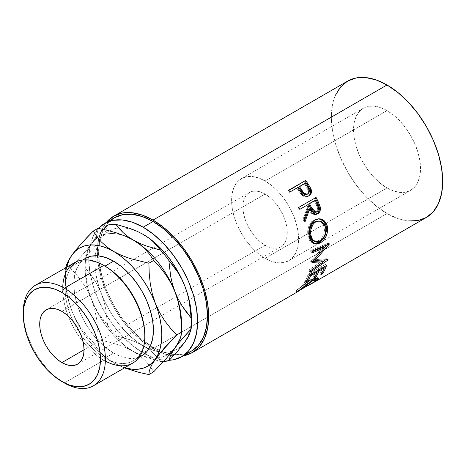 <?xml version="1.0" encoding="UTF-8"?>
<svg xmlns="http://www.w3.org/2000/svg" width="466" height="466" viewBox="0 0 466 466"><rect width="100%" height="100%" fill="white"/><g stroke="black" fill="none" stroke-linecap="round" stroke-linejoin="round"><path stroke-width="0.35" stroke-dasharray="2.33 1.75" d="M105.357 361.092A58.046 33.511 60 0 1 103.755 360.206L104.984 358.074A56.304 32.504 -120 0 0 144.798 335.089M265.102 245.262L84.049 349.791L265.102 245.262L260.774 242.273L256.615 238.417L252.782 233.839L249.421 228.713L246.665 223.243L244.615 217.634L243.357 212.106L242.932 206.863L243.357 202.116L244.615 198.044L246.665 194.8L249.421 192.51A31.35 18.104 -120 0 0 244.615 217.634A31.35 18.104 -120 0 0 265.102 245.262A31.35 18.104 -120 0 0 280.777 246.817L277.416 248.058L273.583 248.215L269.424 247.265L265.102 245.262M265.102 194.066A31.35 18.104 -120 0 0 249.421 192.51L252.782 191.27L256.615 191.112L260.774 192.062L265.102 194.066L269.424 197.054L273.583 200.91L277.416 205.489L280.777 210.615L283.532 216.084L285.582 221.694L286.84 227.222L287.266 232.464L286.84 237.211L285.582 241.283L283.532 244.528L280.777 246.817A31.35 18.104 -120 0 0 285.582 221.694A31.35 18.104 -120 0 0 265.102 194.066L178.798 243.887L265.102 194.066M61.879 311.393L178.798 243.887L61.879 311.393M265.102 258.345A47.375 27.354 60 0 1 234.148 216.597A47.375 27.354 60 0 1 241.411 178.635A47.375 27.354 60 0 1 265.102 180.983L387.03 110.582A47.375 27.354 -120 0 0 363.34 108.24A47.375 27.354 -120 0 0 356.082 146.202A47.375 27.354 -120 0 0 387.03 187.949L265.102 258.345L387.03 187.949L380.495 183.435L374.21 177.604L368.42 170.684L363.34 162.943L359.175 154.677L356.082 146.202L354.172 137.843L353.531 129.927L354.172 122.75L356.082 116.593L359.175 111.694L363.34 108.24L368.42 106.359L374.21 106.126L380.495 107.553L387.03 110.582L393.566 115.102L399.851 120.933L405.641 127.847L410.721 135.589L414.886 143.86L417.979 152.335L419.889 160.688L420.53 168.61L419.889 175.781L417.979 181.938L414.886 186.837L410.721 190.297L405.641 192.178L399.851 192.406L393.566 190.978L387.03 187.949A47.375 27.354 -120 0 0 410.721 190.297A47.375 27.354 -120 0 0 417.979 152.335A47.375 27.354 -120 0 0 387.03 110.582L265.102 180.983A47.375 27.354 60 0 1 296.05 222.731A47.375 27.354 60 0 1 288.786 260.692A47.375 27.354 60 0 1 265.102 258.345L271.637 261.379L277.917 262.801L283.712 262.574L288.786 260.692L292.951 257.238L296.05 252.333L297.955 246.182L298.601 239.006L297.955 231.084L296.05 222.731L292.951 214.255L288.786 205.989L283.712 198.242L277.917 191.328L271.637 185.497L265.102 180.983L258.566 177.948L252.281 176.521L246.485 176.754L241.411 178.635L237.246 182.09L234.148 186.988L232.243 193.145L231.596 200.322L232.243 208.238L234.148 216.597L237.246 225.072L241.411 233.338L246.485 241.079L252.281 247.999L258.566 253.83L265.102 258.345M74.735 262.544A58.046 33.511 -120 0 0 65.834 309.057A58.046 33.511 -120 0 0 103.755 360.206L64.343 382.959L103.755 360.206A58.046 33.511 -120 0 0 132.775 363.084M113.611 353.094A56.304 32.504 -120 0 0 141.757 355.884L135.728 358.121L128.843 358.395L121.376 356.7L113.611 353.094L105.84 347.729L98.373 340.803L91.487 332.578L85.459 323.381L80.507 313.554L76.826 303.483L74.56 293.551L73.797 284.144L74.56 275.616L76.826 268.3L80.507 262.475L85.459 258.368A56.304 32.504 -120 0 0 76.826 303.483A56.304 32.504 -120 0 0 113.611 353.094L104.984 358.074L113.611 353.094M144.792 335.794A56.304 32.504 60 0 1 133.136 360.865A56.304 32.504 60 0 1 104.984 358.074A56.304 32.504 60 0 1 68.205 308.463A56.304 32.504 60 0 1 76.838 263.342A56.304 32.504 60 0 1 104.984 266.133A56.304 32.504 -120 0 0 65.176 289.118A56.304 32.504 -120 0 0 104.984 358.074L103.755 360.206A58.046 33.511 60 0 1 62.741 287.289M153.023 347.234A76.989 44.451 -120 0 0 161.417 351.329A76.989 44.451 -120 0 0 191.514 351.044L183.266 354.102L173.853 354.475L163.642 352.156L153.023 347.234L143.167 352.919L153.023 347.234L142.398 339.895L132.187 330.417L122.774 319.175L114.525 306.599L107.757 293.161L102.724 279.39L99.631 265.806L98.582 252.939L99.631 241.283L102.724 231.282L107.757 223.313L114.525 217.698A76.989 44.451 -120 0 0 102.724 279.39A76.989 44.451 -120 0 0 153.023 347.234M169.251 360.294A76.989 44.451 60 0 1 143.167 352.919L132.548 345.58L122.337 336.108L112.923 324.866L104.675 312.284L97.901 298.852L92.874 285.075L89.775 271.497L88.726 258.63L89.775 246.968L92.874 236.967L98.448 228.398A76.989 44.451 60 0 0 94.93 291.349A76.989 44.451 60 0 0 143.167 352.919L153.786 357.841L163.997 360.16L169.251 360.294M335.596 94.971L332.433 105.205L331.361 117.129L332.433 130.282L335.596 144.175L340.745 158.254L347.665 171.995L356.1 184.856L365.728 196.355L376.167 206.042L387.03 213.55L153.023 348.655L163.881 353.688L174.325 356.059L183.278 355.797A78.731 45.452 60 0 1 153.023 348.655L387.03 213.55A78.731 45.452 -120 0 0 426.396 217.447M311.422 283.817L309.896 284.709M308.847 285.297L307.735 285.92L306.89 284.394L313.135 280.654L315.307 278.336L311.072 279.856C306.319 282.949 302.399 285.833 299.312 288.506L296.044 290.568L296.871 292.1L297.378 291.832L296.545 292.415M298.7 291.151L297.698 289.741L298.048 289.502L298.892 291.023L298.048 289.502L297.716 289.73L299.312 288.506L300.255 289.974L299.312 288.506L307.88 281.895L311.072 279.856L312.115 281.219L311.072 279.856L313.653 278.557L315.342 278.429L314.404 279.676M143.167 234.392L136.876 231.235L130.69 229.086L124.719 227.973L118.696 227.967A68.182 39.365 -120 0 0 101.413 238.12L98.623 243.042L96.596 248.762L95.367 255.199L94.953 262.224L95.367 269.732L96.596 277.585L98.623 285.646L101.413 293.79L104.92 301.869L109.079 309.744L113.821 317.282L119.063 324.353L124.719 330.843L130.69 336.627L136.876 341.619L143.167 345.731L149.458 348.888L155.644 351.038L161.615 352.145L167.271 352.191L172.519 351.172L177.261 349.104L181.414 346.034M119.063 227.932L113.821 228.952L109.079 231.014L104.92 234.089L101.413 238.12L105.776 230.792L107.663 225.066L105.776 230.792L101.413 238.12A68.182 39.365 -120 0 0 99.945 240.444A68.182 39.365 -120 0 0 95.303 255.735A68.182 39.365 -120 0 0 101.413 293.79L98.204 286.59L94.406 279.897L90.078 273.653L85.319 267.839A75.148 43.385 60 0 1 85.319 256.859L94.359 247.027L101.413 238.12L94.359 247.027L85.319 256.859A75.148 43.385 -120 0 0 85.103 262.224A75.148 43.385 -120 0 0 85.319 267.839L87.183 283.969L89.012 291.821L91.563 299.481A68.182 39.365 60 0 1 85.103 267.915A68.182 39.365 60 0 1 85.936 258.1A68.182 39.365 60 0 1 91.563 243.805A68.182 39.365 60 0 1 97.656 237.695A68.182 39.365 60 0 1 133.066 239.938A68.182 39.365 -120 0 0 97.656 237.695A68.182 39.365 -120 0 0 91.563 243.805L87.2 251.133L85.319 256.859L87.2 251.133L91.563 243.805A68.182 39.365 -120 0 0 85.936 258.1A68.182 39.365 -120 0 0 91.563 299.481L94.773 306.675L98.571 313.368L102.899 319.612L107.663 325.431L105.794 309.296L103.965 301.45L101.413 293.79A68.182 39.365 -120 0 0 143.167 345.731A68.182 39.365 -120 0 0 148.963 348.673A68.182 39.365 -120 0 0 160.799 352.051A68.182 39.365 -120 0 0 172.845 351.067A68.182 39.365 -120 0 0 184.92 342.003A68.182 39.365 -120 0 0 190.046 330.114A68.182 39.365 -120 0 0 191.38 317.894L190.967 324.924L189.738 331.355L187.711 337.081M347.665 81.084A78.731 45.452 -120 0 0 335.596 144.175A78.731 45.452 -120 0 0 387.03 213.55L397.888 218.583L408.333 220.954M153.023 348.655A78.731 45.452 60 0 1 104.116 286.846A78.731 45.452 60 0 1 106.295 222.451L101.588 230.076L98.419 240.305L97.353 252.228L98.419 265.387L101.588 279.28L106.731 293.359L113.657 307.1L122.092 319.961L131.715 331.46L142.159 341.147L153.023 348.655M157.211 357.172L153.227 353.065L148.596 349.261L143.167 345.731L137.039 342.592L130.404 339.9L115.894 335.671A75.148 43.385 60 0 1 107.663 325.431A75.148 43.385 -120 0 0 115.894 335.671L119.273 339.976L123.257 344.083L127.911 347.904L133.317 351.416A68.182 39.365 60 0 1 91.563 299.481L94.773 306.675L98.571 313.368L107.663 325.431L105.794 309.296L103.965 301.45L101.413 293.79L98.204 286.59L94.406 279.897L85.319 267.839L87.183 283.969L89.012 291.821L91.563 299.481A68.182 39.365 -120 0 0 133.317 351.416L139.439 354.556L146.079 357.247L160.584 361.476L157.211 357.172L153.227 353.065L148.572 349.244L143.167 345.731L137.039 342.592L130.404 339.9L115.894 335.671L123.257 344.083L127.911 347.904L133.317 351.416L139.439 354.556L146.079 357.247L160.584 361.476A75.148 43.385 -120 0 0 163.653 361.465A75.148 43.385 60 0 1 160.584 361.476L156.955 356.88M143.01 234.299A68.182 39.365 -120 0 0 118.696 227.967M181.443 326.8A68.182 39.365 60 0 1 175.065 347.688A68.182 39.365 60 0 1 156.151 357.964A68.182 39.365 60 0 1 142.229 355.605A68.182 39.365 60 0 1 133.317 351.416A68.182 39.365 -120 0 0 142.229 355.605A68.182 39.365 -120 0 0 156.151 357.964A68.182 39.365 -120 0 0 175.065 347.688A68.182 39.365 -120 0 0 181.443 326.8M94.802 239.489L91.563 243.805L94.627 238.994L96.637 234.841L97.709 231.305L98.023 228.317L97.709 231.305L96.637 234.841L94.627 238.994L91.563 243.805L98.617 234.905L94.802 239.489M102.928 230.082L98.617 234.905L102.928 230.082M140.016 355.913L133.317 351.416L125.488 347.531L116.89 344.345L107.652 341.747L98.023 339.656L97.709 329.38L96.654 319.222L94.668 309.226L91.563 299.481L87.427 290.504L82.342 282.256L76.517 274.742L70.185 267.915L82.272 255.251L91.563 243.805L87.352 249.327L76.5 261.467L70.185 267.915L65.397 270.682L65.712 280.957L66.766 291.11L68.752 301.112L71.857 310.857L75.358 318.93L79.517 326.806L84.259 334.349L89.501 341.421L95.157 347.904L101.128 353.694L107.314 358.686L113.611 362.798L119.902 365.95L124.742 367.721A68.182 39.365 60 0 1 113.611 362.798A68.182 39.365 60 0 1 71.857 310.857A68.182 39.365 60 0 1 65.397 279.291L65.811 286.794L67.04 294.646L69.067 302.714L71.857 310.857L75.993 319.827L81.078 328.076L86.903 335.59L93.229 342.417L96.852 347.968L101.372 353.333L106.906 358.302L113.611 362.798L124.434 367.901L113.611 362.798L106.906 358.302L101.372 353.333L96.852 347.968L93.229 342.417L98.023 339.656L93.229 342.417L86.903 335.59L81.078 328.076L75.993 319.827L71.857 310.857L68.752 301.112L66.766 291.11L65.712 280.957L65.397 270.682L70.185 267.915L76.517 274.742L82.342 282.256L87.427 290.504L91.563 299.481L94.668 309.226L96.654 319.222L97.709 329.38L98.023 339.656L107.652 341.747L116.89 344.345L125.488 347.531L133.317 351.416L140.016 355.913L145.549 360.882L140.016 355.913M150.069 366.247L145.549 360.882L150.069 366.247L153.693 371.792L150.069 366.247M181.443 326.794A68.182 39.365 -120 0 0 181.524 323.585M66.702 267.187L65.811 272.26L65.397 279.291A68.182 39.365 60 0 1 66.702 267.187M65.712 267.688L65.397 270.682L65.712 267.688M180.138 311.637L181.21 321.895M71.857 255.187L68.787 259.999M23.3 311.87A58.046 33.511 -120 0 0 64.343 382.959A58.046 33.511 60 0 1 23.317 313.327M313.973 280.031L314.911 281.493L313.973 280.031L306.89 284.394L307.735 285.92L316.618 280.52L315.68 279.058L316.618 280.52M296.871 292.1L296.044 290.568L295.52 290.982L296.376 292.502L296.871 292.1M315.767 278.988L317.23 277.526L317.014 276.821L315.156 277.183L311.131 279.262L295.549 290.947L297.541 289.537L298.479 291L297.541 289.537L304.706 283.753L305.737 285.122L304.706 283.753L311.981 278.761L313.041 280.095L311.981 278.761L317.311 276.973L316.385 278.47M304.671 285.961L298.479 291M315.68 279.058L306.948 284.272L307.776 285.804L306.948 284.272L315.68 279.058M312.016 281.47L309.028 283.194M313.362 280.491L312.663 280.981M296.044 290.568L298.048 289.502M309.278 283.013L309.587 282.845M321.983 272.785L321.569 272.284L319.804 273.309L320.888 274.608L319.804 273.309L321.569 272.284L321.983 272.785M323.55 267.251L323.089 266.791A76.989 44.451 60 0 1 319.804 273.309A76.989 44.451 60 0 0 323.089 266.791L317.783 269.855L318.243 270.315L317.783 269.855A76.989 44.451 60 0 1 317.404 270.798A76.989 44.451 -120 0 0 317.783 269.855L323.089 266.791L323.55 267.251M316.962 271.824A76.989 44.451 60 0 1 314.498 276.373L314.911 276.868L314.498 276.373L312.727 277.392L313.81 278.697L312.727 277.392L314.498 276.373A76.989 44.451 -120 0 0 316.962 271.824M316.472 271.334L316.012 270.874A76.989 44.451 60 0 1 312.727 277.392A76.989 44.451 60 0 0 316.012 270.874L309.383 274.707L309.843 275.167L309.383 274.707A76.989 44.451 60 0 1 306.098 281.219L306.506 281.714L306.098 281.219L304.327 282.239L305.411 283.544L304.327 282.239L306.098 281.219A76.989 44.451 -120 0 0 309.383 274.707L316.012 270.874L316.472 271.334M309.278 275.488L308.113 274.363A76.989 44.451 60 0 1 304.327 282.239A76.989 44.451 60 0 0 308.113 274.363L325.355 264.408L326.52 265.533L325.355 264.408A76.989 44.451 60 0 1 324.476 266.715A76.989 44.451 -120 0 0 325.355 264.408L308.113 274.363L309.278 275.488M324.033 267.734A76.989 44.451 60 0 1 321.569 272.284A76.989 44.451 -120 0 0 324.033 267.734M311.952 262.009L310.729 261.181L323.328 247.05L310.729 261.181A76.989 44.451 60 0 1 310.7 261.56L311.923 262.393L310.7 261.56L312.441 261.484L310.7 261.56A76.989 44.451 60 0 0 310.729 261.181L311.952 262.009M310.671 270.641L309.471 269.622L322.222 260.838L309.471 269.622A76.989 44.451 60 0 1 309.104 271.113L310.292 272.161L309.104 271.113L323.095 261.543L309.104 271.113A76.989 44.451 60 0 0 309.471 269.622L310.671 270.641M328.076 259.952L326.876 258.95L325.46 259.923L326.876 258.95L328.076 259.952M328.122 259.725L326.922 258.729A76.989 44.451 60 0 1 326.876 258.95A76.989 44.451 -120 0 0 326.922 258.729L328.122 259.725M314.043 259.725L326.922 258.729L314.043 259.725M329.34 244.108L328.111 243.462L326.922 244.86L328.111 243.462L329.34 244.108M324.493 247.685L313.81 259.568L324.493 247.685M329.334 243.852L328.099 243.205A76.989 44.451 60 0 1 328.111 243.462A76.989 44.451 -120 0 0 328.099 243.205L329.334 243.852M311.94 251.098L310.711 250.51L328.099 243.205L310.711 250.51A76.989 44.451 60 0 1 310.822 252.327L312.051 252.956L310.822 252.327L311.987 251.838L310.822 252.327A76.989 44.451 60 0 0 310.711 250.51L311.94 251.098M313.63 243.479L312.971 243.275L308.096 236.577L309.273 236.845L308.096 236.577C306.756 229.377 308.661 223.843 313.804 219.969L318.785 218.804L314.707 219.503L312.103 221.193L310.618 222.812L308.509 227.018L307.636 231.858L308.096 236.577L309.645 240.508L312.226 242.937L313.624 243.479M313.979 241.248L318.831 240.526C323.357 237.392 325.221 232.901 324.435 227.059L322.123 222.812L318.156 220.971L320.561 221.653L321.878 222.579L323.864 225.323L324.703 228.934L324.289 232.884L323.649 234.812L321.587 238.208L320.264 239.53L317.358 241.207L313.985 241.254M318.831 240.526L320.049 240.998L318.831 240.526M315.249 241.703L311.206 236.466M324.435 227.059L325.612 227.321L324.435 227.059M315.255 214.517L314.696 214.599L308.696 209.007L310.484 212.228L311.911 213.731L314.235 214.61L315.441 214.471M304.607 220.127L304.053 221.554L305.125 221.484L304.053 221.554L304.607 220.127M304.17 219.014L303.116 219.142A76.989 44.451 60 0 1 304.053 221.554A76.989 44.451 60 0 0 303.116 219.142L307.583 206.624L308.556 206.321L307.583 206.624L303.116 219.142L304.17 219.014M306.82 205.075A76.989 44.451 60 0 1 307.583 206.624A76.989 44.451 60 0 0 306.82 205.075M299.737 209.164L298.863 209.665L299.737 209.164M298.834 207.382L297.896 207.766A76.989 44.451 60 0 1 298.863 209.665A76.989 44.451 60 0 0 297.896 207.766L315.138 197.811A76.989 44.451 60 0 1 315.202 197.934A76.989 44.451 -120 0 0 315.138 197.811L298.834 207.382M314.818 212.368L315.82 212.03C317.8 210.102 317.946 207.679 316.251 204.743A76.989 44.451 60 0 0 314.34 200.735A76.989 44.451 60 0 1 316.251 204.743L317.323 207.667L317.363 209.729L316.187 211.78L314.148 212.35M315.424 212.222L315.01 212.339M315.82 212.03L316.88 211.908L315.82 212.03M316.251 204.743L317.253 204.498L316.251 204.743M308.48 196L308.941 195.772M308.189 196.18C305.853 197.427 303.587 196.902 301.397 194.607L302.23 194.037L301.397 194.607L297.832 189.685L298.59 188.998L297.832 189.685L300.838 193.949L302.958 195.953L304.741 196.745L306.552 196.803L308.55 195.953M297.605 187.571L296.871 188.287A76.989 44.451 60 0 1 297.832 189.685A76.989 44.451 60 0 0 296.871 188.287L289.648 192.167L297.605 187.571M288.39 190.396L287.685 191.153A76.989 44.451 60 0 1 288.914 192.883A76.989 44.451 60 0 0 287.685 191.153L288.57 190.646L287.685 191.153L288.39 190.396M308.9 195.697L309.517 195.097M307.467 194.089L307.111 194.334C309.01 192.481 308.911 190.221 306.809 187.553L308.509 191.206L308.253 193.046L307.467 194.089M304.385 183.948A76.989 44.451 60 0 1 306.809 187.553L307.601 186.913L306.809 187.553A76.989 44.451 60 0 0 304.385 183.948L298.642 187.268L304.385 183.948M306.29 194.648L305.381 194.689M46.204 309.838L153.034 248.157M153.04 248.157L249.421 192.51M241.411 178.635L363.34 108.24M138.961 357.498L133.136 360.865M85.103 267.915L85.103 262.224M65.397 279.291L65.397 270.682M82.663 259.981L76.838 263.342M288.786 260.692L410.721 190.297M77.554 364.144L280.777 246.817M315.307 278.336L315.616 278.773M317.311 276.973L318.313 278.348M297.698 289.741L295.601 290.947M312.971 243.275L314.27 243.77M318.261 218.775L319.268 218.799M314.696 214.599L315.802 214.511M64.343 382.959L61.879 381.538"/><path stroke-width="0.7" d="M144.798 336.51L144.798 335.089A56.304 32.504 -120 0 0 104.99 266.133L103.755 265.422L64.343 288.174L61.879 292.444A54.557 31.502 60 0 1 100.458 359.263A54.557 31.502 60 0 1 61.879 381.538L64.343 382.959A58.046 33.511 -120 0 0 105.386 359.263A58.046 33.511 -120 0 0 64.343 288.174A58.046 33.511 60 0 1 102.264 339.324A58.046 33.511 60 0 1 93.363 385.836A58.046 33.511 60 0 1 64.343 382.959L54.353 376.336L47.118 369.625L40.449 361.657L34.6 352.739L29.801 343.221L26.236 333.458L24.04 323.835L23.3 314.719L24.04 306.453L26.236 299.364L29.801 293.72L34.6 289.741L40.449 287.574L47.118 287.312L54.353 288.955L61.879 292.444L69.405 297.646L76.645 304.356L83.315 312.325L89.157 321.243L93.957 330.761L97.522 340.524L99.718 350.147L100.458 359.263L99.718 367.528L97.522 374.617L93.957 380.262L89.157 384.24L83.315 386.407L76.645 386.669L69.405 385.027L61.879 381.538A54.557 31.502 60 0 1 23.3 314.719A54.557 31.502 60 0 1 61.879 292.444L64.343 288.174L103.755 265.422A58.046 33.511 60 0 1 144.798 336.51A58.046 33.511 60 0 1 105.357 361.092M93.363 385.836L132.775 363.084A58.046 33.511 -120 0 0 141.676 316.571A58.046 33.511 -120 0 0 103.755 265.422L104.984 266.133L113.611 261.158A56.304 32.504 -120 0 0 85.459 258.368L91.487 256.131L98.373 255.857L105.84 257.552L113.611 261.158L121.376 266.523L128.843 273.449L135.728 281.674L141.757 290.871L146.708 300.698L150.39 310.77L152.656 320.701L153.419 330.109L152.656 338.636L150.39 345.953L146.708 351.778L141.757 355.884A56.304 32.504 -120 0 0 150.39 310.77A56.304 32.504 -120 0 0 113.611 261.158L104.984 266.133A56.304 32.504 -120 0 0 104.984 266.133A56.304 32.504 60 0 1 144.792 335.794M61.879 362.589A31.35 18.104 60 0 1 41.398 334.961A31.35 18.104 60 0 1 46.204 309.838A31.35 18.104 60 0 1 61.879 311.393L57.557 309.389L53.398 308.44L49.565 308.597L46.204 309.838L43.449 312.127L41.398 315.371L40.134 319.443L39.709 324.19L40.134 329.433L41.398 334.961L43.449 340.57L46.204 346.04L49.565 351.166L53.398 355.744L57.557 359.601L61.879 362.589L66.207 364.593L70.366 365.542L74.199 365.385L77.554 364.144L80.315 361.855L82.36 358.61L83.624 354.539L84.049 349.791L61.879 362.589L84.049 349.791L83.624 344.549L82.36 339.021L80.315 333.411L77.554 327.942L74.199 322.816L70.366 318.237L66.207 314.381L61.879 311.393A31.35 18.104 60 0 1 82.36 339.021A31.35 18.104 60 0 1 77.554 364.144A31.35 18.104 60 0 1 61.879 362.589M114.525 217.698A76.989 44.451 -120 0 1 153.023 221.513L163.642 228.853L173.853 238.324L183.266 249.566L191.514 262.148L198.283 275.581L203.316 289.351L206.415 302.935L207.457 315.802L206.415 327.458L203.316 337.466L198.283 345.428L191.514 351.044A76.989 44.451 -120 0 0 203.316 289.351A76.989 44.451 -120 0 0 153.023 221.513L143.167 227.198A76.989 44.451 60 0 1 193.46 295.042A76.989 44.451 60 0 1 181.658 356.735A76.989 44.451 60 0 1 169.251 360.294L173.41 359.787L181.658 356.735L188.433 351.114L193.46 343.151L196.559 333.149L197.607 321.488L196.559 308.62L193.46 295.042L188.433 281.272L181.658 267.834L173.41 255.257L163.997 244.015L153.786 234.538L143.167 227.198L153.023 221.513L142.398 216.585L132.187 214.267L122.774 214.645L114.525 217.698L104.675 223.389L112.923 220.331L122.337 219.958L132.548 222.276L143.167 227.198A76.989 44.451 60 0 0 104.675 223.389L98.448 228.398A76.989 44.451 60 0 1 104.675 223.389M408.333 220.954L417.961 220.569L426.396 217.447A78.731 45.452 -120 0 0 438.465 154.363A78.731 45.452 -120 0 0 387.03 84.987L153.023 220.092A78.731 45.452 60 0 1 204.452 289.468A78.731 45.452 60 0 1 192.382 352.552A78.731 45.452 60 0 1 183.278 355.797L192.382 352.552L296.475 292.456M309.517 195.097L310.379 193.541L310.507 190.693L307.577 185.014A76.989 44.451 -120 0 0 304.927 181.198A76.989 44.451 60 0 1 307.577 185.014L308.346 184.338A78.731 45.452 -120 0 0 305.632 180.441L288.57 190.646L305.632 180.441L288.39 190.396L305.632 180.441A78.731 45.452 60 0 1 308.346 184.338L310.822 188.549L311.48 191.136L310.898 193.885L308.673 195.918L305.609 196.238L303.809 195.417L301.718 193.431L298.59 188.998A78.731 45.452 -120 0 0 297.605 187.571L289.648 192.167A78.731 45.452 -120 0 0 288.39 190.396A78.731 45.452 -120 0 1 289.648 192.167L297.605 187.571A78.731 45.452 -120 0 1 298.59 188.998L302.23 194.037C304.473 196.396 306.756 196.949 309.075 195.703C311.294 194.322 311.964 192.138 311.072 189.155L308.346 184.338L307.577 185.014L310.24 189.726L311.072 189.155L310.24 189.726C311.096 192.65 310.414 194.8 308.189 196.18L308.911 195.685M298.834 207.382L316.076 197.427A78.731 45.452 60 0 1 318.231 201.784L320.334 207.434L320.422 209.03L319.589 211.978L317.649 213.906L315.307 214.523L312.96 213.603L311.964 212.63L309.698 208.756L305.125 221.484A78.731 45.452 -120 0 0 304.17 219.014L308.556 206.321A78.731 45.452 -120 0 0 307.781 204.731L299.824 209.327A78.731 45.452 -120 0 0 298.834 207.382A78.731 45.452 -120 0 1 299.824 209.327L307.781 204.731A78.731 45.452 -120 0 1 308.556 206.321L304.17 219.014A78.731 45.452 -120 0 1 305.125 221.484L309.698 208.756L315.802 214.511L317.649 213.906C319.926 212.444 320.789 210.108 320.235 206.904L318.231 201.784L317.247 202.069L319.198 207.085L320.235 206.904L319.198 207.085C319.723 210.23 318.849 212.525 316.577 213.981L317.649 213.906L315.255 214.517L317.969 212.84L318.942 211.174L319.373 209.17L318.989 206.298L317.247 202.069L318.231 201.784A78.731 45.452 -120 0 0 316.076 197.427L298.834 207.382M327.05 225.09L327.715 228.567L327.662 231.031L326.322 235.895L323.695 240.066L321.173 242.332L318.476 243.735L316.694 244.12L313.432 243.374L310.845 240.875L309.57 237.957L308.882 234.491L308.789 232.021L309.64 227.099L311.725 222.841L313.21 221.204L315.814 219.509L318.668 218.81L320.596 218.944L322.443 219.562L325.542 222.165L327.05 225.09M323.433 261.816L311.923 262.393A78.731 45.452 -120 0 0 311.952 262.009L324.557 247.72L312.051 252.956A78.731 45.452 -120 0 0 311.94 251.098L329.334 243.852A78.731 45.452 60 0 1 329.34 244.108L315.033 260.401L328.122 259.725A78.731 45.452 60 0 1 328.076 259.952L310.292 272.161A78.731 45.452 -120 0 0 310.671 270.641L323.433 261.816L322.222 260.838L312.441 261.484L322.222 260.838L323.433 261.816L310.671 270.641A78.731 45.452 -120 0 1 310.292 272.161L328.076 259.952L327.831 259.748L328.076 259.952A78.731 45.452 -120 0 0 328.122 259.725L315.033 260.401L313.81 259.568L315.033 260.401L329.34 244.108L329.06 243.963L329.34 244.108A78.731 45.452 -120 0 0 329.334 243.852L311.94 251.098A78.731 45.452 -120 0 1 312.051 252.956L324.557 247.72L311.952 262.009A78.731 45.452 -120 0 1 311.923 262.393L323.433 261.816M309.278 275.488L326.52 265.533A78.731 45.452 60 0 1 322.653 273.589L320.888 274.608A78.731 45.452 -120 0 0 324.243 267.95L318.936 271.008A78.731 45.452 60 0 1 315.581 277.672L313.81 278.697A78.731 45.452 -120 0 0 317.171 272.033L310.537 275.86A78.731 45.452 60 0 1 307.181 282.524L305.411 283.544A78.731 45.452 -120 0 0 309.278 275.488A78.731 45.452 -120 0 1 305.411 283.544L307.181 282.524A78.731 45.452 -120 0 0 310.537 275.86L317.171 272.033L316.472 271.334L317.171 272.033A78.731 45.452 -120 0 1 313.81 278.697L315.581 277.672A78.731 45.452 -120 0 0 318.936 271.008L324.243 267.95L323.55 267.251L324.243 267.95A78.731 45.452 -120 0 1 320.888 274.608L322.653 273.589L321.983 272.785L322.653 273.589A78.731 45.452 -120 0 0 326.52 265.533L309.278 275.488M296.393 292.473L307.612 283.701L313.041 280.095L316.204 278.534L318.039 278.196L318.342 278.662L316.257 280.8L311.422 283.817M298.892 291.023L298.578 291.238M300.756 289.572L300.255 289.974C303.395 287.242 307.35 284.324 312.115 281.219L300.756 289.572M312.832 280.817L316.303 279.728L314.911 281.493L316.338 279.839L315.581 279.652L312.832 280.817M298.438 291.029L314.911 281.493L308.847 285.297M191.38 317.894A68.182 39.365 -120 0 0 184.92 286.328L187.449 293.924L189.283 301.752L191.165 317.969A75.148 43.385 60 0 1 191.38 323.585L190.967 310.391L189.738 302.539L187.711 294.471L184.92 286.328L181.414 278.254L177.261 270.379L172.519 262.841L167.271 255.764L161.615 249.281L155.644 243.491L149.458 238.499L142.835 234.2M181.414 346.034L184.92 342.003L187.711 337.081M312.47 283.223L426.396 217.447L433.316 211.704L438.465 203.56L441.628 193.332L442.7 181.408L441.628 168.249L438.465 154.363L433.316 140.278L426.396 126.542L417.961 113.675L408.333 102.176L397.888 92.489L387.03 84.987L376.167 79.948L365.728 77.577L356.1 77.962L347.665 81.084L340.745 86.827L335.596 94.971M387.03 84.987A78.731 45.452 -120 0 0 347.665 81.084L113.657 216.189A78.731 45.452 60 0 1 153.023 220.092L387.03 84.987M113.657 216.189L106.295 222.451A78.731 45.452 60 0 1 113.657 216.189L122.092 213.067L131.715 212.682L142.159 215.053L153.023 220.092L163.881 227.594L174.325 237.281L183.948 248.78L192.382 261.642L199.308 275.383L204.452 289.468L207.62 303.354L208.692 316.513L207.62 328.437L204.452 338.666L199.308 346.809L192.382 352.552M191.38 323.585A75.148 43.385 60 0 1 191.165 328.949L189.301 334.64L184.92 342.003L177.907 350.857L168.82 360.742A75.148 43.385 60 0 1 163.653 361.465A75.148 43.385 -120 0 0 168.82 360.742L170.684 355.051L175.065 347.688L182.078 338.834L191.165 328.949L189.301 334.64L187.466 338.083L184.92 342.003L177.907 350.857L168.82 360.742L170.684 355.051L172.519 351.609L178.274 343.413L191.165 328.949A75.148 43.385 -120 0 0 191.165 317.969L186.429 312.191L182.119 305.981L178.309 299.277L175.065 292.019A68.182 39.365 60 0 1 181.443 326.8A68.182 39.365 -120 0 0 181.443 326.794M181.21 321.895L181.524 332.194L181.21 335.176L180.156 338.671L178.169 342.807L175.065 347.688L165.844 359.053L153.693 371.792L148.899 374.559L149.213 371.577L150.268 368.082L152.254 363.952L159.494 353.636L176.736 334.961L181.524 332.194L181.524 323.585A68.182 39.365 -120 0 0 175.065 292.019A68.182 39.365 -120 0 0 133.317 240.077L140.045 244.598L145.567 249.56L150.064 254.896L153.693 260.453L160.007 267.268L165.774 274.695L170.859 282.909L175.065 292.019L172.536 284.429L170.702 276.6L168.82 260.377L177.866 272.365L181.682 279.07L184.92 286.328L187.449 293.924L189.283 301.752L191.165 317.969L182.119 305.981L178.309 299.277L175.065 292.019L178.134 301.613L180.138 311.637L181.21 321.895L181.524 332.194L181.21 335.176L180.156 338.671L178.169 342.807L175.065 347.688L165.844 359.053L153.693 371.792L148.899 374.559L139.27 372.468L124.434 367.901L139.27 372.468L148.899 374.559L149.213 371.577L150.268 368.082L152.254 363.952L155.359 359.065L164.58 347.7L176.736 334.961L170.422 328.151L164.649 320.719L159.57 312.505L155.359 303.395L152.295 293.807L150.285 283.777L149.219 273.519L148.899 263.22L130.002 258.519L121.387 255.321L107.314 248.296L101.128 246.147L95.157 245.04L89.501 245L84.259 246.013L79.517 248.081L75.358 251.151L71.857 255.187A68.182 39.365 60 0 1 113.611 251.454A68.182 39.365 60 0 1 155.359 303.395A68.182 39.365 60 0 1 155.359 359.065A68.182 39.365 60 0 1 124.742 367.721L132.059 369.212L137.715 369.253L142.957 368.239L147.699 366.171L151.858 363.096L155.359 359.065L158.149 354.148L160.176 348.422L161.405 341.986L161.819 334.961L161.405 327.458L160.176 319.606L158.149 311.538L155.359 303.395L151.858 295.316L147.699 287.44L142.957 279.903L137.715 272.831L132.059 266.348L126.088 260.558L119.902 255.566L106.877 246.939L101.355 241.97L96.858 236.641L93.229 231.078L98.023 228.317L107.629 230.402L116.919 233.017L125.535 236.21L133.317 240.077A68.182 39.365 -120 0 0 133.066 239.938A68.182 39.365 60 0 1 133.317 240.077L127.876 236.542L123.222 232.709L115.894 224.332A75.148 43.385 -120 0 0 107.663 225.066A75.148 43.385 60 0 1 115.894 224.332L130.457 228.585L137.08 231.27L143.167 234.392L148.602 237.928L153.262 241.761L160.584 250.137A75.148 43.385 60 0 1 168.82 260.377L173.556 266.162L177.866 272.365L181.682 279.07L184.92 286.328A68.182 39.365 -120 0 0 143.167 234.392L148.602 237.928L153.262 241.761L157.223 245.838L160.584 250.137L146.021 245.885L139.398 243.2L133.317 240.077A68.182 39.365 60 0 1 175.065 292.019L172.536 284.429L170.702 276.6L168.82 260.377A75.148 43.385 -120 0 0 160.584 250.137L146.021 245.885L139.398 243.2L133.317 240.077L127.876 236.542L123.222 232.709L119.261 228.625L115.894 224.332L130.457 228.585L137.08 231.27L143.167 234.392A68.182 39.365 -120 0 0 143.01 234.299M107.663 225.066L103.516 229.447L107.663 225.066M181.524 332.194L176.736 334.961L170.422 328.151L164.649 320.719L159.57 312.505L155.359 303.395L152.295 293.807L150.285 283.777L149.219 273.519L148.899 263.22L130.002 258.519L121.387 255.321L113.611 251.454L106.877 246.939L101.355 241.97L96.858 236.641L93.229 231.078L81.148 243.741L71.857 255.187L69.067 260.104L66.702 267.187A68.182 39.365 60 0 1 71.857 255.187L68.787 259.999L66.784 264.158L65.694 267.764L66.784 264.158L68.787 259.999M71.857 255.187L76.063 249.665L86.915 237.526L93.229 231.078L98.023 228.317L107.629 230.402L116.919 233.017L125.535 236.21L133.317 240.077L140.045 244.598L145.567 249.56L150.064 254.896L153.693 260.453L148.899 263.22L153.693 260.453L160.007 267.268L165.774 274.695L170.859 282.909L175.065 292.019L178.134 301.613L180.138 311.637M62.741 287.289A58.046 33.511 60 0 1 103.755 265.422A58.046 33.511 -120 0 0 74.735 262.544L35.323 285.303A58.046 33.511 60 0 1 64.343 288.174A58.046 33.511 -120 0 0 23.3 311.87L23.3 314.719M23.317 313.327A58.046 33.511 60 0 1 35.323 285.303M311.812 280.829L312.115 281.219L311.812 280.829M298.479 291L296.871 292.1M316.618 280.52L316.303 280.037L316.618 280.52L318.319 278.359L313.041 280.095L304.671 285.961M316.385 278.47L315.767 278.988M313.362 280.491L312.663 280.981M314.404 279.676L313.973 280.031M315.68 279.058L316.647 278.219M318.243 270.315L318.936 271.008L318.243 270.315M317.404 270.798A76.989 44.451 60 0 1 316.962 271.824A76.989 44.451 -120 0 0 317.404 270.798M314.911 276.868L315.581 277.672L314.911 276.868M309.843 275.167L310.537 275.86L309.843 275.167M306.506 281.714L307.181 282.524L306.506 281.714M324.476 266.715A76.989 44.451 60 0 1 324.033 267.734A76.989 44.451 -120 0 0 324.476 266.715M323.328 247.05L324.557 247.72L323.328 247.05L311.987 251.838L323.328 247.05M325.46 259.923L323.095 261.543L325.46 259.923M326.922 244.86L324.493 247.685L326.922 244.86M320.276 242.903L319.053 242.39L313.63 243.479L315.482 243.625L319.053 242.39L320.276 242.903C325.955 239.11 328.32 233.548 327.359 226.202L324.348 220.855L319.292 218.799L314.905 219.975C309.773 223.866 307.892 229.488 309.273 236.845L314.265 243.765L320.276 242.903M318.785 218.804L323.456 220.954L326.183 225.94L327.359 226.202L326.183 225.94C327.115 233.122 324.738 238.604 319.053 242.39L322.478 239.571L325.111 235.447L326.468 230.664L326.526 228.253L325.88 224.857L324.388 222.002L321.319 219.48L318.523 218.787M314.48 241.394L312.069 239.967L310.373 237.217L309.535 233.612L309.692 229.656L311.865 224.245L313.076 222.917L315.971 221.245L318.424 220.995M319.204 221.041L314.463 221.915C310.292 225.09 308.748 229.616 309.849 235.481L311.026 235.744C309.89 229.761 311.41 225.165 315.581 221.967L319.204 221.041L323.229 222.917L325.612 227.321C326.427 233.291 324.575 237.852 320.049 240.998L315.249 241.697L313.979 241.248L309.849 235.481L311.026 235.744L312.313 239.075L313.268 240.345L315.692 241.831L317.101 241.965L319.315 241.382L322.798 238.668L325.204 234.252L325.885 229.243L325.029 225.55L324.155 224L321.697 221.769L319.554 221.07L317.09 221.298L314.87 222.428L312.989 224.315L310.839 229.802L310.705 233.833L311.206 236.466M308.696 209.007L309.698 208.756L308.696 209.007L304.607 220.127L308.696 209.007M315.202 197.934A76.989 44.451 60 0 1 317.247 202.069A76.989 44.451 -120 0 0 315.202 197.934M308.591 204.05L314.34 200.735L308.591 204.05L310.432 207.982L308.591 204.05L309.546 203.712L308.591 204.05M314.154 212.356L312.546 211.512L310.432 207.982L314.818 212.368L315.896 212.24L311.434 207.731L310.432 207.982L311.434 207.731L309.546 203.712L315.296 200.392L309.546 203.712L312.936 210.562L315.197 212.222L316.88 211.908L315.901 212.24M315.424 212.222L315.01 212.339M317.253 204.498A78.731 45.452 -120 0 0 315.296 200.392A78.731 45.452 -120 0 1 317.253 204.498C318.977 207.481 318.855 209.95 316.88 211.908L318.092 210.545L318.499 208.535L317.253 204.498M305.393 194.695L302.801 193.274L298.642 187.268L300.925 190.734C302.475 193.827 304.537 195.027 307.111 194.334L306.29 194.648M307.111 194.334L307.974 193.809C305.381 194.479 303.29 193.239 301.712 190.093L300.925 190.734L301.712 190.093L299.376 186.551L298.642 187.268L305.119 183.231L299.376 186.551L303.628 192.691L306.238 194.159L307.974 193.809L307.111 194.334M307.601 186.913A78.731 45.452 -120 0 0 305.119 183.231A78.731 45.452 -120 0 1 307.601 186.913C309.733 189.627 309.861 191.928 307.974 193.809L309.104 192.516L309.348 190.646L307.601 186.913M103.755 265.422L104.99 266.133M141.757 355.884L138.961 357.498M191.514 351.044L181.658 356.735M85.459 258.368L82.663 259.981M315.307 278.336L316.303 279.728"/></g></svg>
